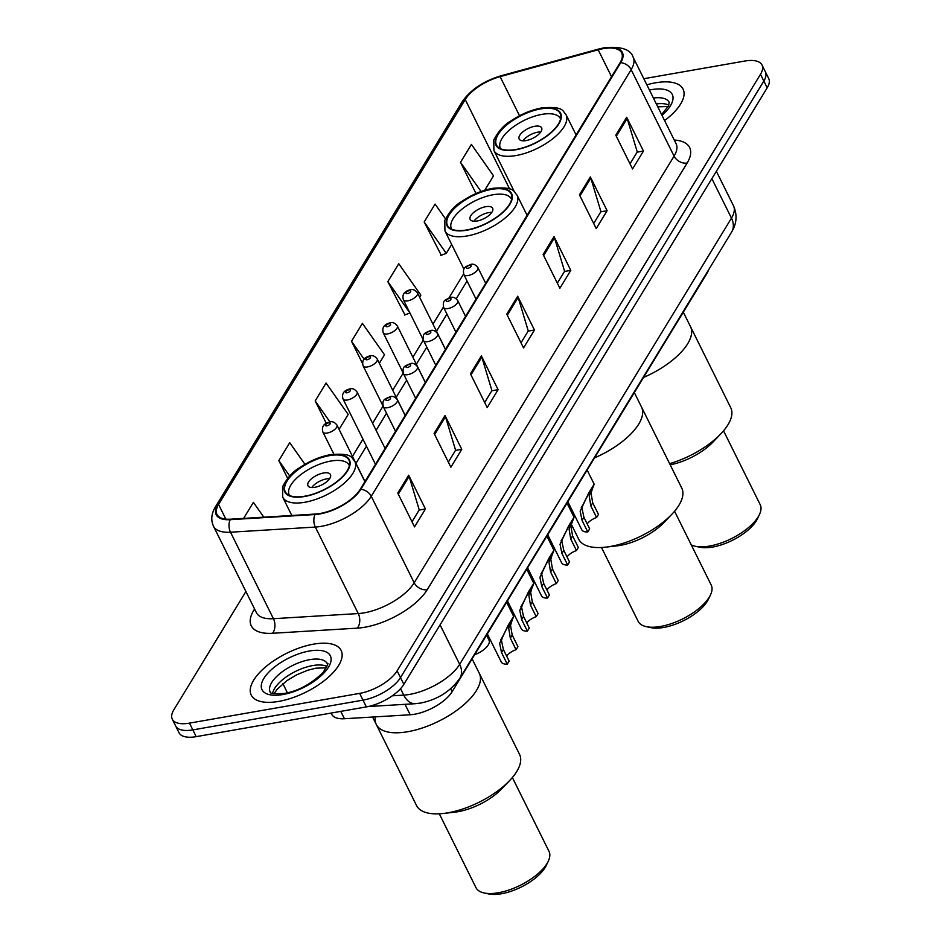 <?xml version="1.0" encoding="UTF-8"?>
<svg xmlns="http://www.w3.org/2000/svg" width="941" height="941" viewBox="0 0 941 941"><rect width="100%" height="100%" fill="white"/><g stroke="black" fill="none" stroke-linecap="round" stroke-linejoin="round"><path stroke-width="1.41" d="M708.491 270.043A31.371 13.55 153.6 0 1 706.844 273.525L452.139 691.682A31.371 13.55 153.6 0 1 410.205 714.76L344.43 718.736A31.371 13.55 153.6 0 1 331.691 714.254L331.091 713.066M245.907 591.513L173.803 709.89A31.371 13.55 -26.4 0 0 172.297 719.195L179.002 732.71A31.371 13.55 -26.4 0 0 196.199 736.65L366.355 706.903A31.371 13.55 -26.4 0 0 403.842 684.354L767.197 87.819A31.371 13.55 -26.4 0 0 768.703 78.515L765.351 71.763A31.371 13.55 -26.4 0 1 763.845 81.055A31.371 13.55 -26.4 0 0 765.351 71.763L761.998 65A31.371 13.55 -26.4 0 0 744.802 61.047L643.809 78.715M172.297 719.195A31.371 13.55 -26.4 0 0 189.482 723.135L359.638 693.388A31.371 13.55 -26.4 0 0 397.126 670.839L400.49 677.602L763.845 81.055L400.49 677.602A31.371 13.55 -26.4 0 1 362.991 700.139A31.371 13.55 -26.4 0 0 400.49 677.602L403.842 684.354M189.482 723.135L192.846 729.898L362.991 700.139L192.846 729.898A31.371 13.55 -26.4 0 1 175.649 725.946A31.371 13.55 -26.4 0 0 192.846 729.898L196.199 736.65M655.548 82.796A50.191 21.69 -26.4 0 0 646.832 84.819A50.191 21.69 -26.4 0 1 655.548 82.796A50.191 21.69 -26.4 0 1 683.06 89.113A50.191 21.69 -26.4 0 0 655.548 82.796M313.624 644.138A50.191 21.69 -26.4 0 0 266.691 665.993A50.191 21.69 -26.4 0 0 251.235 695.081A50.191 21.69 -26.4 0 0 278.748 701.398A50.191 21.69 -26.4 0 0 325.68 679.543A50.191 21.69 -26.4 0 0 341.136 650.454A50.191 21.69 -26.4 0 0 313.624 644.138A50.191 21.69 -26.4 0 0 266.691 665.993A50.191 21.69 -26.4 0 0 251.235 695.081A50.191 21.69 -26.4 0 0 278.748 701.398A50.191 21.69 -26.4 0 0 325.68 679.543A50.191 21.69 -26.4 0 0 341.136 650.454A50.191 21.69 -26.4 0 0 313.624 644.138M603.287 48.65A33.453 14.456 153.6 0 1 621.636 52.861A33.453 14.456 153.6 0 1 620.025 62.776L360.144 489.426A33.453 14.456 153.6 0 1 315.411 514.045L230.569 519.185A33.453 14.456 153.6 0 1 216.971 514.398A33.453 14.456 153.6 0 1 218.583 504.482L465.23 99.546A33.453 14.456 153.6 0 1 500.118 76.644L598.194 49.802A33.453 14.456 153.6 0 1 603.287 48.65M603.581 48.167A34.299 14.821 -26.4 0 0 598.358 49.355L500.283 76.197A34.299 14.821 -26.4 0 0 464.525 99.664L217.877 504.599A34.299 14.821 -26.4 0 0 230.157 519.679L315 514.539A34.299 14.821 -26.4 0 0 360.862 489.296L620.731 62.659A34.299 14.821 -26.4 0 0 603.581 48.167M397.772 493.096L414.534 526.878L425.438 508.975L408.665 475.193L397.772 493.096M412.005 521.773L419.239 509.881L409.147 476.393A8.363 6.222 -148.7 0 0 408.665 475.193M419.121 510.081L425.438 508.975M434.107 433.436L450.868 467.218L461.772 449.327L445.011 415.546L434.107 433.436M448.339 462.113L455.585 450.221L445.481 416.734A8.363 6.222 -148.7 0 0 445.011 415.546M455.456 450.433L461.772 449.327M470.441 373.789L487.215 407.571L498.107 389.668L481.345 355.886L470.441 373.789M484.674 402.454L491.92 390.574L481.816 357.086A8.363 6.222 -148.7 0 0 481.345 355.886M491.79 390.774L498.107 389.668M615.79 135.175L632.552 168.957L643.456 151.054L626.682 117.272L615.79 135.175M630.023 163.84L637.257 151.948L627.165 118.46A8.363 6.222 -148.7 0 0 626.682 117.272M637.139 152.16L643.456 151.054M579.444 194.822L596.218 228.604L607.121 210.713L590.348 176.932L579.444 194.822M593.677 223.499L600.923 211.607L590.819 178.12A8.363 6.222 -148.7 0 0 590.348 176.932M600.793 211.819L607.121 210.713M543.11 254.482L559.883 288.264L570.787 270.361L554.014 236.579L543.11 254.482M557.343 283.147L564.588 271.267L554.484 237.779A8.363 6.222 -148.7 0 0 554.014 236.579M564.459 271.467L570.787 270.361M506.776 314.129L523.549 347.911L534.453 330.02L517.679 296.239L506.776 314.129M521.008 342.806L528.254 330.914L518.15 297.427A8.363 6.222 -148.7 0 0 517.679 296.239M528.124 331.126L534.453 330.02M664.581 120.566A50.191 21.69 -26.4 0 0 683.06 89.113A50.191 21.69 -26.4 0 1 664.581 120.566M397.126 670.839L760.493 74.304A31.371 13.55 -26.4 0 0 761.998 65M304.955 464.313L289.734 442.693L278.842 460.596L287.64 478.322M263.833 517.162L253.4 502.353L243.625 518.385M419.604 297.18L420.85 295.121L398.749 263.727L387.845 281.63L404.936 314.894M445.446 218.794L435.083 204.079L424.179 221.97L441.27 255.246M484.709 190.282L493.519 175.814L471.417 144.42L460.514 162.322L476.005 193.528M339.078 429.367L348.182 414.428L326.068 383.046L315.176 400.937L326.28 423.321M379.341 363.273L384.516 354.781L362.414 323.386L351.511 341.277L362.567 363.555M351.511 341.277L364.155 359.239M387.845 281.63L409.947 313.012L404.454 315.07M424.179 221.97L446.281 253.364L451.68 244.495M446.281 253.364L440.788 255.423M460.514 162.322L481.063 191.505M315.176 400.937L329.95 421.921C323.716 423.379 321.363 426.755 322.904 432.06A7.846 3.388 153.6 0 0 327.197 433.048A7.846 3.388 153.6 0 0 334.537 429.625A7.846 3.388 153.6 0 0 336.949 425.085C334.702 422.215 332.361 421.168 329.938 421.933M278.842 460.596L289.699 476.017M643.538 377.447A57.507 24.842 -26.4 0 0 690.494 326.621A57.507 24.842 153.6 0 1 687.73 343.665A57.507 24.842 153.6 0 1 643.538 377.447M540.652 108.933A35.546 15.362 -26.4 0 0 507.411 124.412A35.546 15.362 -26.4 0 0 496.46 145.02A35.546 15.362 -26.4 0 0 515.939 149.501A35.546 15.362 -26.4 0 0 549.191 134.01A35.546 15.362 -26.4 0 0 560.142 113.414A35.546 15.362 -26.4 0 0 540.652 108.933M500.671 148.749A33.453 14.456 153.6 0 1 500.424 148.313A33.453 14.456 153.6 0 1 510.728 128.917A33.453 14.456 153.6 0 1 542.016 114.355A33.453 14.456 153.6 0 1 560.365 118.566A33.453 14.456 153.6 0 1 560.565 119.013M534.759 126.282A12.551 5.423 -26.4 0 0 523.02 131.74A12.551 5.423 -26.4 0 0 519.15 139.021A12.551 5.423 -26.4 0 0 526.031 140.597A12.551 5.423 -26.4 0 0 537.77 135.128A12.551 5.423 -26.4 0 0 541.628 127.858A12.551 5.423 -26.4 0 0 534.759 126.282M540.781 131.963A12.551 5.423 -26.4 0 0 537.687 132.187A12.551 5.423 -26.4 0 0 522.949 140.821M669.616 463.642A57.507 24.842 -26.4 0 0 720.771 433.907A57.507 24.842 -26.4 0 0 727.969 424.744A57.507 24.842 -26.4 0 0 730.734 407.7L683.307 312.153M670.192 464.807A40.781 17.62 -26.4 0 0 712.878 442.164L720.771 433.907M691.247 544.863A40.781 17.62 -26.4 0 0 695.364 546.274A40.781 17.62 -26.4 0 0 758.234 516.75A40.781 17.62 -26.4 0 0 759.481 514.445A40.781 17.62 -26.4 0 0 760.199 504.658L723.547 430.825M695.364 546.274L699.951 547.239A36.593 15.809 -26.4 0 0 756.364 520.749A36.593 15.809 -26.4 0 0 757.493 518.679L759.481 514.445M594.559 457.867A57.507 24.842 -26.4 0 0 641.515 407.03A57.507 24.842 153.6 0 1 638.739 424.073A57.507 24.842 153.6 0 1 594.559 457.867M491.673 189.353A35.546 15.362 -26.4 0 0 458.42 204.832A35.546 15.362 -26.4 0 0 447.469 225.44A35.546 15.362 -26.4 0 0 466.959 229.91A35.546 15.362 -26.4 0 0 500.212 214.43A35.546 15.362 -26.4 0 0 511.163 193.822A35.546 15.362 -26.4 0 0 491.673 189.353M451.68 229.169A33.453 14.456 153.6 0 1 451.445 228.734A33.453 14.456 153.6 0 1 461.749 209.337A33.453 14.456 153.6 0 1 493.037 194.763A33.453 14.456 153.6 0 1 511.386 198.974A33.453 14.456 153.6 0 1 511.586 199.433M485.768 206.691A12.551 5.423 -26.4 0 0 474.041 212.16A12.551 5.423 -26.4 0 0 470.171 219.429A12.551 5.423 -26.4 0 0 477.052 221.006A12.551 5.423 -26.4 0 0 488.791 215.548A12.551 5.423 -26.4 0 0 492.649 208.279A12.551 5.423 -26.4 0 0 485.768 206.691M491.802 212.384A12.551 5.423 -26.4 0 0 488.708 212.607A12.551 5.423 -26.4 0 0 473.958 221.229M571.363 524.384L578.739 539.252A57.507 24.842 -26.4 0 0 605.639 547.156A57.507 24.842 -26.4 0 0 671.792 514.327A57.507 24.842 -26.4 0 0 678.99 505.152A57.507 24.842 -26.4 0 0 681.755 488.108L634.328 392.573M605.639 547.156L616.99 545.862A40.781 17.62 -26.4 0 0 663.899 522.584L671.792 514.327M601.511 547.509L638.163 621.342A40.781 17.62 -26.4 0 0 646.385 626.682A40.781 17.62 -26.4 0 0 709.255 597.159A40.781 17.62 -26.4 0 0 710.502 594.853A40.781 17.62 -26.4 0 0 711.22 585.079L674.568 511.245M646.385 626.682L650.96 627.659A36.593 15.809 -26.4 0 0 707.385 601.158A36.593 15.809 -26.4 0 0 708.502 599.088L710.502 594.853M407.806 731.71A57.507 24.842 -26.4 0 0 461.596 706.656A57.507 24.842 -26.4 0 0 479.31 673.333A57.507 24.842 153.6 0 1 476.534 690.376A57.507 24.842 153.6 0 1 423.121 727.722A57.507 24.842 153.6 0 1 376.282 724.464A57.507 24.842 -26.4 0 0 407.806 731.71M329.468 455.644A35.546 15.362 -26.4 0 0 296.215 471.123A35.546 15.362 -26.4 0 0 285.264 491.731A35.546 15.362 -26.4 0 0 304.755 496.213A35.546 15.362 -26.4 0 0 338.007 480.722A35.546 15.362 -26.4 0 0 348.958 460.114A35.546 15.362 -26.4 0 0 329.468 455.644M289.24 495.025L289.452 495.448A33.453 14.456 153.6 0 1 289.24 495.025A33.453 14.456 153.6 0 1 299.544 475.628A33.453 14.456 153.6 0 1 330.832 461.055A33.453 14.456 153.6 0 1 349.182 465.266A33.453 14.456 153.6 0 1 349.382 465.724M323.563 472.994A12.551 5.423 -26.4 0 0 311.836 478.451A12.551 5.423 -26.4 0 0 307.966 485.732A12.551 5.423 -26.4 0 0 314.847 487.309A12.551 5.423 -26.4 0 0 326.586 481.839A12.551 5.423 -26.4 0 0 330.444 474.57A12.551 5.423 -26.4 0 0 323.563 472.994M329.597 478.675A12.551 5.423 -26.4 0 0 326.503 478.898A12.551 5.423 -26.4 0 0 311.765 487.532M372.601 717.03L376.282 724.464A57.507 24.842 153.6 0 1 375.306 716.866M376.282 724.464L416.534 805.543A57.507 24.842 -26.4 0 0 443.434 813.459A57.507 24.842 -26.4 0 0 509.587 780.618A57.507 24.842 -26.4 0 0 516.785 771.455A57.507 24.842 -26.4 0 0 519.55 754.411L472.123 658.865M443.434 813.459L454.785 812.165A40.781 17.62 -26.4 0 0 501.694 788.876L509.587 780.618M439.306 813.8L475.958 887.634A40.781 17.62 -26.4 0 0 484.18 892.974A40.781 17.62 -26.4 0 0 547.05 863.462A40.781 17.62 -26.4 0 0 548.297 861.156A40.781 17.62 -26.4 0 0 549.015 851.37L512.363 777.537M484.18 892.974L488.755 893.95A36.593 15.809 -26.4 0 0 545.18 867.461A36.593 15.809 -26.4 0 0 546.298 865.391L548.297 861.156M587.184 523.89A10.457 4.517 153.6 0 1 596.594 517.515L590.842 505.929L589.254 496.283L590.125 493.049C594.147 484.38 587.431 495.401 583.161 504.482L581.985 508.222L583.914 517.303L589.666 528.889L587.784 531.971A15.679 6.775 153.6 0 1 581.738 529.712L567.846 501.718M587.784 531.971L582.044 520.385L580.174 511.198L588.807 492.813L594.171 484.192L591.995 489.979L590.125 493.049L591.219 490.002M591.995 489.979L591.077 493.307L592.724 502.847L598.476 514.433L596.594 517.515M567.047 556.943A10.457 4.517 153.6 0 1 576.468 550.556L570.716 538.97L569.129 529.336L569.999 526.101C574.01 517.432 567.305 528.442 563.024 537.534L561.859 541.263L563.788 550.356L569.528 561.942L567.658 565.012A15.679 6.775 153.6 0 1 561.612 562.753L547.721 534.77M567.658 565.012L561.906 553.437L560.036 544.251L568.682 525.866L574.034 517.244L571.857 523.031L569.999 526.101L571.081 523.055M571.857 523.031L570.94 526.348L572.587 535.899L578.339 547.486L576.468 550.556M546.921 589.995A10.457 4.517 153.6 0 1 556.331 583.608L550.591 572.022L548.991 562.389L549.862 559.142C553.884 550.473 547.168 561.495 542.898 570.575L541.722 574.316L543.651 583.408L549.403 594.983L547.533 598.064A15.679 6.775 153.6 0 1 541.475 595.806L527.583 567.811M547.533 598.064L541.781 586.478L539.911 577.303L548.544 558.907L553.908 550.297L551.732 556.072L549.862 559.142L550.956 556.096M551.732 556.072L550.814 559.401L552.461 568.952L558.213 580.526L556.331 583.608M526.795 623.036A10.457 4.517 153.6 0 1 536.205 616.661L530.453 605.075L528.866 595.43L529.736 592.195C533.759 583.526 527.042 594.547 522.773 603.628L521.596 607.368L523.525 616.449L529.277 628.035L527.395 631.117A15.679 6.775 153.6 0 1 521.349 628.859L507.458 600.864M527.395 631.117L521.643 619.531L519.785 610.344L528.419 591.96L533.77 583.338L531.606 589.125L529.736 592.195L530.818 589.148M531.606 589.125L530.677 592.454L532.324 601.993L538.076 613.579L536.205 616.661M506.658 656.089A10.457 4.517 153.6 0 1 516.08 649.702L510.328 638.116L508.728 628.482L509.599 625.236C513.621 616.578 506.917 627.588 502.635 636.681L501.471 640.409L503.388 649.502L509.14 661.088L507.27 664.158A15.679 6.775 153.6 0 1 501.224 661.899L487.32 633.916M507.27 664.158L501.518 652.572L499.647 643.397L508.293 625.012L513.645 616.39L511.469 622.177L509.599 625.236L510.692 622.201M511.469 622.177L510.551 625.494L512.198 635.046L517.95 646.632L516.08 649.702M546.933 536.052L549.438 541.087A15.679 6.775 153.6 0 1 549.673 541.757M526.807 569.105L529.301 574.139A15.679 6.775 153.6 0 1 529.536 574.81M506.67 602.146L509.175 607.18A15.679 6.775 153.6 0 1 509.41 607.862M486.544 635.199L489.038 640.233A15.679 6.775 153.6 0 1 474.64 654.736M340.771 711.372L344.43 718.736M405.018 704.327L410.205 714.76M450.692 688.753L452.139 691.682M392.279 695.811L403.748 695.117A41.827 18.067 -26.4 0 0 409.676 694.399A41.827 18.067 -26.4 0 0 459.667 664.346L731.463 218.136A41.827 18.067 -26.4 0 0 733.474 205.738C737.426 214.76 736.803 223.546 731.592 232.109L459.796 678.32A20.914 15.562 31.3 0 0 459.667 664.346L440.07 624.871M711.867 178.661L731.463 218.136A20.914 15.562 31.3 0 1 731.592 232.109M400.548 688.671L403.748 695.117A20.914 13.198 86.5 0 0 415.24 703.703L368.107 706.562M767.197 87.819L760.493 74.304M366.355 706.903L359.638 693.388M287.417 692.788L282.9 683.695M674.25 140.044A52.273 22.584 153.6 0 1 687.13 163.028L427.249 589.678A10.457 7.775 31.3 0 1 414.193 582.773L674.074 156.135A41.827 18.067 -26.4 0 0 676.085 143.738L676.12 143.808M427.249 589.678A52.273 22.584 153.6 0 1 364.767 627.247A52.273 22.584 153.6 0 1 357.345 628.141L272.502 633.281A52.273 22.584 153.6 0 1 253.776 610.309L254.588 608.98M364.214 612.838A41.827 18.067 -26.4 0 0 414.193 582.773L371.26 496.295A41.827 18.067 153.6 0 1 315.341 527.066L230.498 532.206A41.827 18.067 153.6 0 1 213.501 526.231L256.434 612.709A41.827 18.067 -26.4 0 0 273.431 618.696L358.274 613.556A41.827 18.067 -26.4 0 0 364.214 612.838M620.731 62.659A10.457 7.775 -148.7 0 1 631.14 69.646A41.827 18.067 153.6 0 0 633.152 57.248C630.799 49.485 621.354 46.285 604.792 47.65L599.052 48.944A10.457 3.893 74.7 0 0 598.358 49.355M599.052 48.944L500.977 75.798C483.498 81.055 470.535 89.76 462.102 101.899A10.457 7.775 31.3 0 1 464.525 99.664M217.877 504.599A10.457 7.775 -148.7 0 0 215.454 506.834C211.349 513.633 210.702 520.102 213.501 526.231M230.157 519.679A10.457 6.599 86.5 0 0 230.498 532.206L273.431 618.696A10.457 6.599 -93.5 0 1 272.502 633.281M500.977 75.798A10.457 3.893 74.7 0 0 500.283 76.197M315 514.539A10.457 6.599 86.5 0 0 315.341 527.066L358.274 613.556A10.457 6.599 -93.5 0 1 357.345 628.141M360.862 489.296A10.457 7.775 31.3 0 1 371.26 496.295L631.14 69.646L674.074 156.135A10.457 7.775 31.3 0 0 687.13 163.028M255.082 609.98A10.457 7.775 31.3 0 1 253.776 610.309M218.583 504.482L225.84 519.114M598.194 49.802L611.544 76.703M500.118 76.644L519.526 115.731M465.23 99.546L509.599 188.906M463.572 273.949L448.963 297.944M443.446 307.001L432.989 324.163M423.321 340.054L412.864 357.204M403.183 373.095L392.738 390.256M383.058 406.147L372.601 423.309M362.955 439.141L352.475 456.35M507.317 315.223L518.15 297.427M543.651 255.564L554.484 237.779M579.985 195.904L590.819 178.12M616.32 136.257L627.165 118.46M470.982 374.871L481.816 357.086M434.648 434.53L445.481 416.734M398.302 494.178L409.147 476.393M668.828 105.121A31.865 13.774 -26.4 0 0 656.336 103.957M661.982 115.343A38.146 16.479 -26.4 0 0 651.36 89.666A38.146 16.479 -26.4 0 0 649.419 90.03M661.605 114.579L668.569 105.745L669.169 102.322A31.865 13.774 -26.4 0 0 653.395 98.04M515.762 149.795A36.076 15.585 -26.4 0 0 558.872 123.871A36.076 15.585 -26.4 0 0 540.828 108.638A36.076 15.585 -26.4 0 0 497.718 134.563A36.076 15.585 -26.4 0 0 515.762 149.795M576.08 134.928L566.035 114.696A40.251 17.397 153.6 0 1 553.637 138.033A40.251 17.397 153.6 0 1 515.986 155.559A40.251 17.397 153.6 0 1 493.919 150.489L514.327 191.611M326.903 666.463A31.865 13.774 -26.4 0 0 312.706 665.569A31.865 13.774 -26.4 0 0 272.596 693.423M309.777 659.653A31.865 13.774 -26.4 0 0 279.971 673.533A31.865 13.774 -26.4 0 0 270.149 692.011C271.902 691.27 264.856 694.599 284.358 693.423C298.285 691.035 311.224 684.013 323.151 672.356C327.539 665.252 328.903 662.358 327.245 663.664A31.865 13.774 -26.4 0 0 309.777 659.653M282.923 694.529A38.146 16.479 -26.4 0 0 328.515 667.11A38.146 16.479 -26.4 0 0 309.436 651.007A38.146 16.479 -26.4 0 0 263.856 678.426A38.146 16.479 -26.4 0 0 282.923 694.529M466.783 230.216A36.076 15.585 -26.4 0 0 509.893 204.279A36.076 15.585 -26.4 0 0 491.849 189.047A36.076 15.585 -26.4 0 0 448.739 214.971A36.076 15.585 -26.4 0 0 466.783 230.216M527.089 215.348L517.044 195.105A40.251 17.397 153.6 0 1 504.647 218.441A40.251 17.397 153.6 0 1 467.007 235.979A40.251 17.397 153.6 0 1 444.94 230.91L463.925 269.15M304.578 496.507A36.076 15.585 -26.4 0 0 347.688 470.582A36.076 15.585 -26.4 0 0 329.644 455.35A36.076 15.585 -26.4 0 0 286.534 481.274A36.076 15.585 -26.4 0 0 304.578 496.507M364.885 481.639L354.839 461.408A40.251 17.397 153.6 0 1 342.442 484.733A40.251 17.397 153.6 0 1 304.802 502.271A40.251 17.397 153.6 0 1 282.735 497.201L291.804 515.468M468.124 275.525A7.846 3.388 153.6 0 1 463.831 274.537C462.337 266.562 465.666 266.997 470.853 264.409C473.288 263.645 475.628 264.703 477.875 267.562A7.846 3.388 153.6 0 1 475.464 272.102A7.846 3.388 153.6 0 1 468.124 275.525M469.665 265.338A2.611 1.129 -26.4 0 0 466.536 267.209A2.611 1.129 -26.4 0 0 467.842 268.314A2.611 1.129 -26.4 0 0 470.97 266.432A2.611 1.129 -26.4 0 0 469.665 265.338M581.291 507.552L583.161 504.482M590.842 505.929L592.724 502.847M582.044 520.385L583.914 517.303M447.998 308.566A7.846 3.388 153.6 0 1 443.693 307.589C442.199 299.603 445.54 300.05 450.727 297.45C453.162 296.697 455.491 297.744 457.749 300.614A7.846 3.388 153.6 0 1 455.326 305.155A7.846 3.388 153.6 0 1 447.998 308.566M449.527 298.379A2.611 1.129 -26.4 0 0 446.41 300.261A2.611 1.129 -26.4 0 0 447.716 301.367A2.611 1.129 -26.4 0 0 450.833 299.485A2.611 1.129 -26.4 0 0 449.527 298.379M561.165 540.593L563.024 537.534M570.716 538.97L572.587 535.899M561.906 553.437L563.788 550.356M427.861 341.618A7.846 3.388 153.6 0 1 423.568 340.63C422.074 332.655 425.403 333.09 430.602 330.503C433.025 329.75 435.365 330.797 437.612 333.655A7.846 3.388 153.6 0 1 435.201 338.207A7.846 3.388 153.6 0 1 427.861 341.618M429.402 331.432A2.611 1.129 -26.4 0 0 426.273 333.314A2.611 1.129 -26.4 0 0 427.59 334.408A2.611 1.129 -26.4 0 0 430.707 332.538A2.611 1.129 -26.4 0 0 429.402 331.432M541.028 573.645L542.898 570.575M550.591 572.022L552.461 568.952M541.781 586.478L543.651 583.408M407.735 374.671A7.846 3.388 153.6 0 1 403.43 373.683C401.948 365.708 405.277 366.143 410.464 363.555C412.899 362.791 415.24 363.849 417.486 366.708A7.846 3.388 153.6 0 1 415.063 371.248A7.846 3.388 153.6 0 1 407.735 374.671M409.276 364.485A2.611 1.129 -26.4 0 0 406.147 366.355A2.611 1.129 -26.4 0 0 407.453 367.46A2.611 1.129 -26.4 0 0 410.582 365.579A2.611 1.129 -26.4 0 0 409.276 364.485M520.902 606.698L522.773 603.628M530.453 605.075L532.324 601.993M521.643 619.531L523.525 616.449M387.598 407.712A7.846 3.388 153.6 0 1 383.305 406.724C381.811 398.749 385.151 399.196 390.339 396.596C392.762 395.843 395.102 396.89 397.349 399.76A7.846 3.388 153.6 0 1 394.938 404.301A7.846 3.388 153.6 0 1 387.598 407.712M389.139 397.525A2.611 1.129 -26.4 0 0 386.022 399.407A2.611 1.129 -26.4 0 0 387.327 400.513A2.611 1.129 -26.4 0 0 390.444 398.631A2.611 1.129 -26.4 0 0 389.139 397.525M500.765 639.739L502.635 636.681M510.328 638.116L512.198 635.046M501.518 652.572L503.388 649.502M445.481 349.323L417.475 292.886A7.846 3.388 153.6 0 1 415.052 297.438A7.846 3.388 153.6 0 1 407.724 300.849A7.846 3.388 153.6 0 1 403.418 299.861L423.203 339.713M407.441 293.639A2.611 1.129 -26.4 0 0 410.57 291.769A2.611 1.129 -26.4 0 0 409.264 290.663A2.611 1.129 -26.4 0 0 406.136 292.545A2.611 1.129 -26.4 0 0 407.441 293.639M425.356 382.375L397.337 325.939A7.846 3.388 153.6 0 1 394.926 330.479A7.846 3.388 153.6 0 1 387.586 333.902A7.846 3.388 153.6 0 1 383.293 332.914L403.077 372.754M387.316 326.692A2.611 1.129 -26.4 0 0 390.433 324.81A2.611 1.129 -26.4 0 0 389.127 323.704A2.611 1.129 -26.4 0 0 386.01 325.586A2.611 1.129 -26.4 0 0 387.316 326.692M405.23 415.416L377.212 358.98A7.846 3.388 153.6 0 1 374.8 363.532A7.846 3.388 153.6 0 1 367.46 366.943A7.846 3.388 153.6 0 1 363.167 365.955L382.94 405.806M367.178 359.744A2.611 1.129 -26.4 0 0 370.307 357.862A2.611 1.129 -26.4 0 0 369.001 356.757A2.611 1.129 -26.4 0 0 365.873 358.639A2.611 1.129 -26.4 0 0 367.178 359.744M385.092 448.469L357.086 392.032A7.846 3.388 153.6 0 1 354.663 396.584A7.846 3.388 153.6 0 1 347.335 399.996A7.846 3.388 153.6 0 1 343.03 399.008L375.447 464.301M347.053 392.785A2.611 1.129 -26.4 0 0 350.181 390.915A2.611 1.129 -26.4 0 0 348.864 389.809A2.611 1.129 -26.4 0 0 345.747 391.679A2.611 1.129 -26.4 0 0 347.053 392.785M326.927 425.838A2.611 1.129 -26.4 0 0 330.044 423.956A2.611 1.129 -26.4 0 0 328.738 422.85A2.611 1.129 -26.4 0 0 325.61 424.732A2.611 1.129 -26.4 0 0 326.927 425.838M459.796 678.32C450.492 691.447 437.412 699.692 420.545 703.068L415.24 703.703M733.474 205.738L716.36 171.274M462.102 101.899L215.454 506.834M633.152 57.248L676.085 143.738M467.054 281.03L456.256 298.744M446.916 314.082L436.495 331.197M426.791 347.123L416.357 364.249M406.653 380.176L396.232 397.302M386.528 413.217L376.094 430.343M366.449 446.187L355.969 463.395M668.216 106.486L657.771 106.839M566.035 114.696C562.295 111.214 564.612 106.074 541.793 107.897C531.006 109.921 520.62 114.332 510.634 121.107C504.094 124.812 498.459 131.14 493.731 140.08L493.919 150.489M326.292 667.828L315.976 668.169L307.813 670.227L296.697 674.803L286.852 680.684L277.136 689.294L274.043 693.764M517.044 195.105C513.315 191.623 515.633 186.483 492.813 188.306C482.015 190.341 471.629 194.74 461.655 201.515C455.115 205.232 449.48 211.56 444.752 220.488L444.94 230.91M354.839 461.408C351.111 457.926 353.428 452.774 330.609 454.609C319.811 456.632 309.424 461.043 299.45 467.806C292.91 471.523 287.276 477.852 282.547 486.779L282.735 497.201M476.04 299.156L463.831 274.537M485.697 283.312L477.875 267.562M594.171 484.192L587.137 470.041M455.915 332.197L443.693 307.589M465.56 316.364L457.749 300.614M574.034 517.244L567.011 503.094M435.789 365.249L423.568 340.63M445.434 349.405L437.612 333.655M553.908 550.297L546.886 536.135M415.651 398.302L403.43 373.683M425.297 382.458L417.486 366.708M533.77 583.338L526.748 569.187M395.526 431.343L383.305 406.724M405.171 415.51L397.349 399.76M513.645 616.39L506.623 602.24M417.475 292.886C415.228 290.028 412.887 288.981 410.452 289.734C404.23 291.192 401.889 294.568 403.418 299.861M397.337 325.939C395.091 323.081 392.75 322.022 390.327 322.787C384.104 324.233 381.764 327.609 383.293 332.914M377.212 358.98C374.965 356.121 372.624 355.075 370.189 355.827C363.979 357.286 361.626 360.662 363.167 365.955M357.086 392.032C354.828 389.174 352.499 388.115 350.064 388.88C343.841 390.339 341.501 393.714 343.03 399.008M364.967 481.521L336.949 425.085M333.867 454.138L322.904 432.06"/></g></svg>
